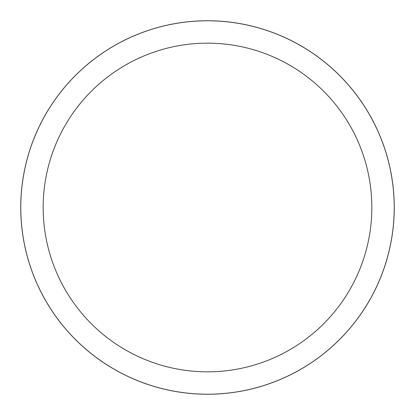<?xml version="1.0" encoding="UTF-8"?>
<svg xmlns="http://www.w3.org/2000/svg" width="415" height="415" viewBox="0 0 415 415"><rect width="100%" height="100%" fill="white"/><g stroke="black" fill="none" stroke-linecap="round" stroke-linejoin="round"><path stroke-width="0.31" stroke-dasharray="2.08 1.56" d="M207.5 20.937A186.563 186.563 0 0 0 20.937 207.5A186.563 186.563 0 0 1 207.5 20.937A186.563 186.563 0 0 1 394.063 207.5A186.563 186.563 0 0 0 207.5 20.937M20.75 207.5A186.75 186.75 0 0 1 207.5 20.75A186.75 186.75 0 0 1 394.25 207.5A186.75 186.75 0 0 1 207.5 394.25A186.75 186.75 0 0 1 20.75 207.5M394.063 207.5A186.563 186.563 0 0 1 207.5 394.063A186.563 186.563 0 0 1 20.937 207.5A186.563 186.563 0 0 0 207.5 394.063A186.563 186.563 0 0 0 394.063 207.5A186.563 186.563 0 0 1 207.5 394.063A186.563 186.563 0 0 1 20.937 207.5"/><path stroke-width="0.62" d="M371.84 207.5A164.34 164.34 0 0 0 207.5 43.16A164.34 164.34 0 0 0 43.16 207.5A164.34 164.34 0 0 0 207.5 371.84A164.34 164.34 0 0 0 371.84 207.5M20.75 207.5A186.75 186.75 0 0 1 207.5 20.75A186.75 186.75 0 0 1 394.25 207.5A186.75 186.75 0 0 1 207.5 394.25A186.75 186.75 0 0 1 20.75 207.5"/></g></svg>
